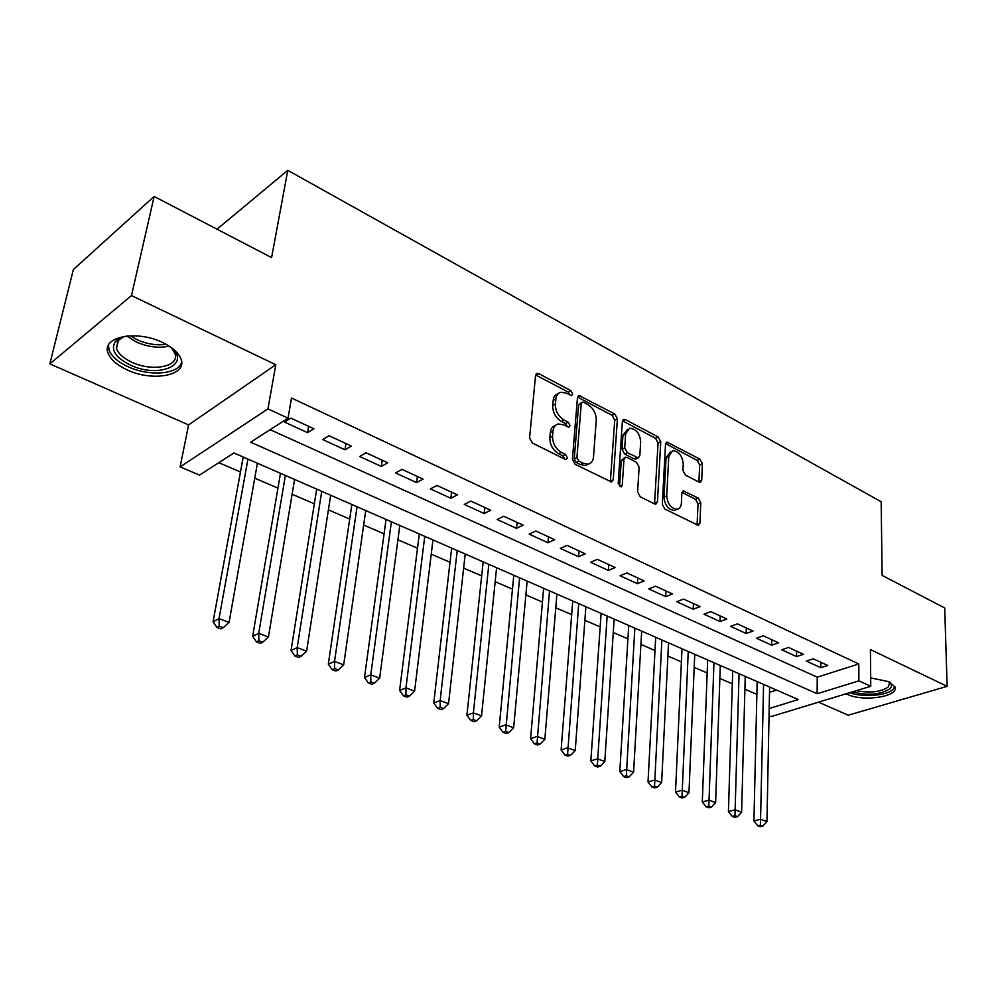 <?xml version="1.0" encoding="UTF-8"?>
<svg xmlns="http://www.w3.org/2000/svg" width="997" height="997" viewBox="0 0 997 997"><rect width="100%" height="100%" fill="white"/><g stroke="black" fill="none" stroke-linecap="round" stroke-linejoin="round"><path stroke-width="1.5" d="M572.727 394.102L570.857 390.65L538.928 373.701L537.159 373.377L535.551 375.483L529.594 437.907L532.386 443.004L565.1 459.318L566.221 459.505L567.418 457.922L565.511 454.408L561.336 452.326C555.479 448.675 552.55 443.316 552.55 436.225L553.011 431.003C553.485 427.052 555.267 424.697 558.37 423.949L563.666 424.896L568.951 427.227L570.097 425.694L568.203 422.217L564.078 420.086C558.295 416.397 555.391 411.076 555.391 404.121L555.84 398.999C556.289 395.198 557.996 392.93 560.975 392.207L566.371 393.192L571.63 395.572L572.727 394.102M570.085 395.161L568.203 392.095L535.651 374.934M564.726 459.131L562.807 455.779L558.644 453.697L561.336 452.326M567.43 426.828L565.536 423.625L561.411 421.494L564.078 420.086M846.166 693.775L847.388 694.373C862.978 702.137 899.219 696.654 894.957 686.933L889.075 681.724L870.68 677.898M162.623 342.519C136.801 329.671 101.196 336.774 108.037 352.963C110.505 359.468 116.923 365.114 127.267 369.924C152.79 382.15 187.511 375.47 181.055 359.119C178.775 352.901 172.631 347.367 162.623 342.519M698.934 482.099L700.255 482.349L701.714 480.205L702.399 463.755L699.906 459.131L666.981 442.132L665.51 444.238L662.307 504.308L664.899 509.093L698.386 525.382L699.931 523.126L700.779 502.762L698.249 498.089L683.369 490.91L681.848 493.104L681.375 503.236C681.101 506.65 679.717 508.657 677.2 509.23C671.056 508.557 667.566 504.096 666.731 495.833L668.788 456.352L672.738 450.669C678.845 451.305 682.347 455.729 683.244 463.929L682.933 470.41L685.462 475.095L698.934 482.099M270.137 429.682L817.241 677.175L858.803 663.977L858.903 680.851L870.767 686.297L770.943 716.631L769.048 715.821M154.149 196.459L131.492 295.586L49.85 363.868L73.392 269.502L154.149 196.459L271.595 257.6L287.784 170.337L881.161 501.753L882.121 575.394L944.695 607.958L947.15 686.335L870.418 649.57L870.767 686.297M49.85 363.868L188.583 424.921L275.795 364.715L131.492 295.586M275.795 364.715L267.944 408.907L288.046 418.167L250.658 442.207L817.141 693.738L858.903 680.851M858.803 663.977L291.498 398.027L288.046 418.167M617.405 418.79L614.788 413.954L579.02 395.547L577.45 397.653L572.415 459.33L575.144 464.328L611.56 482L613.217 479.744L617.405 418.79L614.725 420.161L612.121 415.338L577.537 397.08M625.418 419.6L658.194 436.998L660.749 441.721L657.447 501.865L655.839 504.133L654.468 503.884L640.248 496.793L637.619 491.945L639.127 467.132L636.522 462.321L627.038 457.449L625.555 457.174L623.96 459.368L622.253 485.327L621.106 486.91L618.215 483.308L622.365 421.419L623.885 419.313L625.418 419.6L622.739 420.971L655.503 438.306L658.194 436.998M818.549 702.162L848.223 715.223L947.15 686.335M313.856 428.747L290.8 418.129L284.569 422.117L307.575 432.661L313.856 428.747M351.368 446.033L328.998 435.726L322.692 439.577L345.012 449.797L351.368 446.033M387.758 462.795L366.049 452.8L359.668 456.514L381.328 466.434L387.758 462.795M423.089 479.071L402.015 469.363L395.56 472.952L416.596 482.585L423.089 479.071M457.411 494.873L436.935 485.452L430.417 488.916L450.856 498.276L457.411 494.873M490.748 510.24L470.858 501.08L464.278 504.42L484.143 513.517L490.748 510.24M523.151 525.17L503.821 516.259L497.191 519.487L516.496 528.335L523.151 525.17M554.668 539.689L535.863 531.027L529.195 534.143L547.976 542.742L554.668 539.689M585.314 553.809L567.031 545.384L560.314 548.4L578.584 556.762L585.314 553.809M615.149 567.542L597.353 559.342L590.598 562.271L608.382 570.409L615.149 567.542M644.187 580.927L626.864 572.939L620.084 575.768L637.395 583.694L644.187 580.927M672.464 593.95L655.59 586.174L648.785 588.915L665.647 596.642L672.464 593.95M700.019 606.65L683.581 599.072L676.751 601.714L693.177 609.242L700.019 606.65M726.863 619.012L710.836 611.635L703.994 614.202L720.008 621.53L726.863 619.012M753.034 631.064L737.419 623.873L730.552 626.353L746.167 633.506L753.034 631.064M778.557 642.828L763.328 635.812L756.449 638.217L771.678 645.196L778.557 642.828M803.457 654.294L788.59 647.452L781.698 649.782L796.553 656.587L803.457 654.294M806.349 661.073L820.843 667.703L827.747 665.485L813.24 658.805L806.349 661.073M218.829 462.683L240.464 471.992M254.758 478.149L277.939 488.131M292.121 494.238L314.329 503.809M328.399 509.866L349.698 519.038M363.656 525.045L384.069 533.844M397.915 539.801L417.506 548.238M431.24 554.158L450.021 562.246M463.642 568.103L481.663 575.867M495.173 581.687L512.458 589.127M525.868 594.91L542.455 602.051M555.765 607.784L571.68 614.638M584.878 620.321L600.169 626.901M613.255 632.534L627.923 638.853M640.909 644.448L654.992 650.518M667.878 656.063L681.4 661.883M694.186 667.392L707.172 672.975M719.859 678.446L732.321 683.817M744.909 689.226L756.873 694.386M769.51 692.342L776.601 690.086M287.784 170.337L217.034 229.198M769.186 708.531L798.285 699.558L233.934 452.962L199.525 475.095L180.121 466.895L267.944 408.907M188.583 424.921L180.121 466.895M817.241 677.175L817.141 693.738M307.575 432.661L308.621 426.342M345.012 449.797L345.959 443.54M381.328 466.434L382.2 460.228M416.596 482.585L417.382 476.441M450.856 498.276L451.566 492.194M484.143 513.517L484.791 507.498M516.496 528.335L517.082 522.366M547.976 542.742L548.487 536.835M578.584 556.762L579.045 550.917M608.382 570.409L608.781 564.614M637.395 583.694L637.744 577.948M665.647 596.642L665.946 590.947M693.177 609.242L693.426 603.609M720.008 621.53L720.208 615.947M746.167 633.506L746.317 627.973M771.678 645.196L771.778 639.7M796.553 656.587L796.628 651.153M820.843 667.703L820.867 662.32M558.108 393.703C555.254 394.513 553.609 396.756 553.185 400.458L555.84 398.999M561.411 421.494C555.616 417.818 552.724 412.509 552.724 405.567L553.185 400.458M555.466 425.42C552.5 426.242 550.78 428.573 550.332 432.424L553.011 431.003M558.644 453.697C552.787 450.058 549.858 444.699 549.87 437.633L550.332 432.424M610.338 481.863L614.725 420.161M583.519 402.252L582.373 402.04L581.276 403.523L576.927 457.598L578.833 461.088L583.158 463.256L588.143 464.128C591.296 463.393 593.078 461 593.502 456.95L596.268 420.161C596.194 413.356 593.365 408.134 587.756 404.495L583.519 402.252M581.737 402.377L578.609 404.944L581.276 403.523M588.242 464.116L585.438 465.474L580.453 464.602L576.129 462.434L574.235 458.956L578.609 404.944M654.568 503.934L658.045 443.029L655.503 438.306M624.72 457.573L621.256 460.689L619.548 486.374M640.672 441.783C639.812 433.371 636.161 428.847 629.718 428.212L625.642 433.894L624.72 447.89L627.337 452.725L638.279 457.885L639.825 455.704L640.672 441.783M627.549 429.308L622.951 435.253L625.642 433.894M636.373 458.807L634.104 458.919L624.645 454.046L622.028 449.223L622.951 435.253M670.769 451.604L666.083 457.635L668.788 456.352M676.402 509.579L674.458 510.439C668.314 509.779 664.837 505.317 664.002 497.079L666.083 457.635M697.053 525.12L698.037 503.971L695.52 499.298L681.96 492.381M698.909 482.087L699.695 465.013L697.202 460.39L665.597 443.653M243.206 457.012L213.084 621.729L219.028 618.651L229.061 622.377L257.413 463.231M247.954 459.094L219.028 618.651L219.253 626.203L216.872 627.412L220.885 628.883L223.278 627.674L219.253 626.203M229.061 622.377L223.278 627.674M216.872 627.412L213.084 621.729M168.53 345.697L169.577 346.47C193.169 363.88 159.246 379.147 130.283 365.002C115.552 357.587 110.505 349.885 115.154 341.884C117.596 338.943 121.734 336.961 127.554 335.952M123.354 336.924L117.858 340.762L116.512 348.601C118.469 353.81 123.566 358.334 131.816 362.198C152.254 372.068 180.108 366.659 174.924 353.524L171.87 348.439M108.486 345.062L109.009 349.847C111.452 356.315 117.808 361.936 128.077 366.722C149.214 376.704 178.613 374.398 181.653 362.297M888.963 681.674C891.929 684.029 892.24 686.397 889.91 688.79C880.426 694.735 867.913 695.769 852.348 691.893M856.311 690.697C870.182 693.251 880.837 692.005 888.265 686.97L889.523 683.057L888.626 681.524M849.706 692.703C862.629 697.638 887.018 695.769 893.15 689.263L894.832 686.584M280.469 473.301L252.665 636.31L258.709 633.357L268.442 636.958L294.564 479.457M285.379 475.444L258.709 633.357L258.896 640.759L256.478 641.931L260.367 643.364L262.797 642.193L258.896 640.759M268.442 636.958L262.797 642.193M256.478 641.931L252.665 636.31M316.672 489.116L291.062 650.455L297.193 647.601L306.627 651.103L330.655 495.235M321.732 491.334L297.193 647.601L297.343 654.892L294.888 656.026L298.664 657.409L301.119 656.288L297.343 654.892M306.627 651.103L301.119 656.288M294.888 656.026L291.062 650.455M351.841 504.482L328.312 664.176L334.531 661.435L343.691 664.825L365.725 510.551M357.051 506.763L334.531 661.435L334.643 668.601L332.151 669.685L335.815 671.031L338.307 669.947L334.643 668.601M343.691 664.825L338.307 669.947M332.151 669.685L328.312 664.176M386.038 519.425L364.491 677.499L370.772 674.857L379.658 678.159L399.809 525.444M391.385 521.767L370.772 674.857L370.847 681.911L368.329 682.957L371.881 684.254L374.411 683.219L370.847 681.911M379.658 678.159L374.411 683.219M368.329 682.957L364.491 677.499M419.301 533.956L399.61 690.447L405.966 687.893L414.602 691.095L432.96 539.925M424.759 536.349L405.966 687.893L406.003 694.822L403.461 695.831L406.913 697.102L409.468 696.093L406.003 694.822M414.602 691.095L409.468 696.093M403.461 695.831L399.61 690.447M451.653 548.101L433.745 703.01L440.151 700.555L448.55 703.67L465.213 554.02M457.224 550.531L440.151 700.555L440.163 707.384L437.596 708.356L440.961 709.59L443.528 708.618L440.163 707.384M448.55 703.67L443.528 708.618M437.596 708.356L433.745 703.01M483.146 561.859L466.92 715.235L473.388 712.867L481.551 715.896L496.593 567.729M488.829 564.339L473.388 712.867L473.363 719.585L470.771 720.519L474.049 721.716L476.641 720.781L473.363 719.585M481.551 715.896L476.641 720.781M470.771 720.519L466.92 715.235M513.804 575.257L499.185 727.125L505.691 724.831L513.629 727.773L527.139 581.089M519.587 577.774L505.653 731.449L503.036 732.346L506.214 733.518L508.831 732.621L505.653 731.449M513.629 727.773L508.831 732.621M503.036 732.346L499.185 727.125M543.652 588.305L530.566 738.677L537.121 736.471L544.848 739.338L556.899 594.087M549.534 590.872L537.047 742.989L534.429 743.862L537.52 744.996L540.137 744.123L537.047 742.989M544.848 739.338L540.137 744.123M534.429 743.862L530.566 738.677M572.752 601.017L561.112 749.931L567.704 747.8L575.219 750.591L585.887 606.749M578.709 603.609L567.605 754.218L564.963 755.053L567.978 756.162L570.62 755.327L567.605 754.218M575.219 750.591L570.62 755.327M564.963 755.053L561.112 749.931M601.104 613.404L590.847 760.885L597.477 758.829L604.793 761.534L614.14 619.1M607.136 616.034L597.353 765.148L594.698 765.958L597.627 767.029L600.281 766.219L597.353 765.148M604.793 761.534L600.281 766.219M594.698 765.958L590.847 760.885M628.746 625.48L619.798 771.553L626.452 769.559L633.581 772.201L641.682 631.126M634.852 628.147L626.315 775.791L623.648 776.576L626.502 777.623L629.169 776.837L626.315 775.791M633.581 772.201L629.169 776.837M623.648 776.576L619.798 771.553M655.702 637.257L648.013 781.935L654.693 780.015L661.634 782.595L668.538 642.866M661.883 639.962L654.531 786.159L651.851 786.92L654.63 787.942L657.31 787.181L654.531 786.159M661.634 782.595L657.31 787.181M651.851 786.92L648.013 781.935M681.998 648.748L675.505 792.067L682.21 790.21L688.977 792.715L694.735 654.306M688.242 651.477L682.023 796.267L679.331 797.002L682.048 797.986L684.727 797.264L682.023 796.267M688.977 792.715L684.727 797.264M679.331 797.002L675.505 792.067M707.658 659.964L702.299 801.937L709.029 800.142L715.622 802.585L720.295 665.485M713.964 662.718L708.817 806.112L706.125 806.822L708.767 807.794L711.459 807.084L708.817 806.112M715.622 802.585L711.459 807.084M706.125 806.822L702.299 801.937M732.708 670.906L728.433 811.558L735.175 809.826L741.606 812.219L745.245 676.377M739.064 673.685L734.951 815.72L732.247 816.393L734.826 817.341L737.531 816.668L734.951 815.72M741.606 812.219L737.531 816.668M732.247 816.393L728.433 811.558M757.172 681.599L753.919 820.955L760.674 819.272L766.955 821.603L769.609 687.033M763.577 684.391L760.437 825.08L757.732 825.74L760.25 826.663L762.954 826.002L760.437 825.08M766.955 821.603L762.954 826.002M757.732 825.74L753.919 820.955M568.203 392.095L570.857 390.65M562.807 455.779L565.511 454.408M565.536 423.625L568.203 422.217M552.724 405.567L555.391 404.121M549.87 437.633L552.55 436.225M536.286 375.196L538.928 373.701M610.5 481.04L613.217 479.744M578.011 397.28L580.665 395.846M612.121 415.338L614.788 413.954M574.235 458.956L576.927 457.598M576.129 462.434L578.833 461.088M580.453 464.602L583.158 463.256M658.045 443.029L660.749 441.721M654.705 503.099L657.447 501.865M621.256 460.689L623.96 459.368M619.723 486.524L622.253 485.327M622.028 449.223L624.72 447.89M624.645 454.046L627.337 452.725M634.104 458.919L636.809 457.611M664.002 497.079L666.731 495.833M681.985 492.393L684.715 491.16M695.52 499.298L698.249 498.089M698.037 503.971L700.779 502.762M697.177 524.297L699.931 523.126M665.709 443.715L668.401 442.406M697.202 460.39L699.906 459.131M699.695 465.013L702.399 463.755M698.997 481.426L701.714 480.205M169.104 346.121C158.872 348.402 147.955 347.031 136.327 342.033L126.856 336.076M130.308 335.79L137.2 339.778C147.095 344.115 156.741 345.623 166.15 344.314M536.174 373.937L537.159 373.377M578.11 396.033L579.02 395.547M585.438 465.474L588.143 464.128M635.575 459.193L638.279 457.885M623.063 419.725L623.885 419.313M674.458 510.439L677.2 509.23M682.658 491.234L683.369 490.91M666.233 442.494L666.981 442.132M117.858 340.762L115.154 341.884M118.481 340.077L116.512 348.601"/></g></svg>
